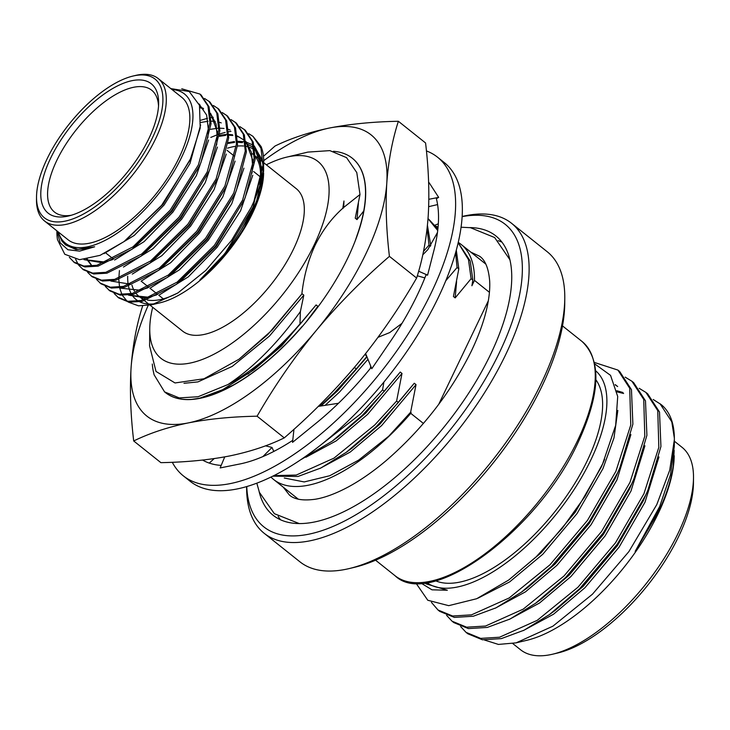 <?xml version="1.0" encoding="UTF-8"?>
<svg xmlns="http://www.w3.org/2000/svg" width="730" height="730" viewBox="0 0 730 730"><rect width="100%" height="100%" fill="white"/><g stroke="black" fill="none" stroke-linecap="round" stroke-linejoin="round"><path stroke-width="1.09" d="M246.758 486.627A193.505 85.2 -51.4 0 0 347.197 519.65A193.505 85.2 -51.4 0 0 499.466 352.526A193.505 85.2 -51.4 0 0 462.117 216.627M438.329 223.791A193.505 85.2 -51.4 0 0 435.098 225.141M462.126 216.491L462.154 216.482A198.304 87.308 128.6 0 1 511.52 223.261A198.304 87.308 128.6 0 1 505.68 354.634A198.304 87.308 128.6 0 1 264.205 533.32A198.304 87.308 128.6 0 1 246.621 486.7L246.621 486.7M564.783 298.342L564.737 303.653A193.505 85.2 128.6 0 1 541.879 386.352A193.505 85.2 128.6 0 1 354.406 567.329L349.25 568.561A198.304 87.308 -51.4 0 0 541.359 383.095A198.304 87.308 -51.4 0 0 564.783 298.342A198.304 87.308 -51.4 0 0 547.199 251.722L511.52 223.261M150.052 305.158L182.591 331.11A91.122 40.123 -51.4 0 0 293.551 249.012A91.122 40.123 -51.4 0 0 296.234 188.65L263.722 162.717M241.566 229.211A91.122 40.123 -51.4 0 0 249.788 214.109A91.122 40.123 -51.4 0 0 252.297 208.597M259.652 184.763A91.122 40.123 -51.4 0 0 255.272 156.539M254.186 155.298A91.122 40.123 -51.4 0 0 252.47 153.738L254.186 155.107M227.504 148.181A95.438 42.021 128.6 0 1 234.978 146.392M237.478 146.073A95.438 42.021 128.6 0 1 243.565 146.009M246.384 146.411A95.438 42.021 128.6 0 1 253.885 149.431M254.962 150.216A95.438 42.021 128.6 0 1 262.973 164.661M263.484 168.621A95.438 42.021 128.6 0 1 263.621 171.596M263.722 162.188L253.237 206.444L251.75 209.802C238.975 237.013 221.683 260.382 199.883 279.909C217.348 265.063 232.204 247.47 244.459 227.139L252.188 212.558L260.637 190.065L263.621 172.8A95.438 42.021 128.6 0 1 252.352 213.589A95.438 42.021 128.6 0 1 159.897 302.85L151.776 304.775L177.846 292.986L205.814 270.41L231.565 240.362L251.33 207.137L253.903 201.425A105.029 46.245 -51.4 0 0 263.722 162.188A105.029 46.245 -51.4 0 0 261.021 146.438L252.972 136.355L260.957 148.226L262.946 165.19L253.903 201.425M263.649 170.318L263.585 167.188M263.019 161.996L254.277 145.927M253.201 145.151L245.992 142.021M244.979 141.793L237.606 141.264M234.449 141.52L228.317 142.651M155.955 303.616A95.438 42.021 128.6 0 1 139.795 301.864M138.28 301.061A95.438 42.021 128.6 0 1 131.792 294.665M131.227 293.688A95.438 42.021 128.6 0 1 128.526 286.251M128.297 285.111A95.438 42.021 128.6 0 1 127.695 276.25M119.428 270.575L118.826 278.267M118.817 279.462L119.528 287.127M119.729 288.104L121.928 294.5M122.357 295.34L127.047 301.161M128.179 302.037L138.481 305.824L151.776 304.775M181.761 88.786L199.965 94.07L201.06 94.946L209.036 106.817L211.034 123.771L201.051 162.243L199.5 165.746L171.249 211.07L132.103 249.195L98.048 266.149L84.872 266.934L74.487 262.672L69.332 257.343M199.965 94.07L207.95 105.941L209.939 122.905L198.405 164.87L170.154 210.194L132.942 246.886L96.953 265.273L83.777 266.067L73.401 261.805M210.824 137.395L217.385 134.731M219.648 133.955L225.205 132.404M228.682 131.701L230.954 131.364M248.757 133.7L252.972 136.355M239.924 126.655L245.234 130.177L253.21 142.058L255.208 159.012L245.225 197.483L243.674 200.978L215.423 246.302L176.277 284.435L142.222 301.38L129.046 302.174L118.671 297.913L114.108 293.442M244.139 129.31L252.124 141.182L254.113 158.136L242.579 200.111L214.328 245.435L177.125 282.127L141.127 300.514L127.96 301.298L117.576 297.046M231.091 119.611L236.401 123.133L244.377 135.004L246.375 151.968L236.383 190.439L234.841 193.934L206.59 239.257L167.435 277.391L133.389 294.336L120.213 295.13L109.828 290.868L105.275 286.397M201.033 120.176L207.53 118.306M211.016 117.603L213.279 117.275M235.306 122.257L243.282 134.137L245.28 151.092L233.746 193.058L205.495 238.381L168.283 275.073L132.294 293.469L119.118 294.254L108.743 289.993M222.249 112.557L227.559 116.079L235.544 127.96L237.542 144.914L227.55 183.385L226.008 186.889L197.748 232.204L158.602 270.337L124.556 287.291L111.38 288.076L100.996 283.815L96.442 279.344M226.473 115.212L234.449 127.084L236.447 144.047L224.913 186.013L196.662 231.337L159.45 268.029L123.461 286.416L110.285 287.209L99.901 282.948M213.415 105.512L218.726 109.035L226.711 120.915L228.7 137.87L218.717 176.341L217.166 179.835L188.915 225.159L149.769 263.293L115.714 280.247L102.547 281.032L92.162 276.77L87.609 272.299M217.631 108.168L225.616 120.039L227.614 137.003L216.08 178.969L187.82 224.293L150.617 260.984L114.628 279.371L101.452 280.165L91.067 275.904M204.582 98.468L209.893 101.99L217.878 113.862L219.867 130.825L209.884 169.296L208.333 172.791L180.082 218.115L140.936 256.248L106.881 273.193L93.705 273.987L83.329 269.726L78.776 265.255M208.798 101.114L216.783 112.995L218.772 129.949L207.238 171.915L178.987 217.239L141.784 253.94L105.786 272.327L92.619 273.111L82.234 268.85M78.347 264.661L75.637 259.314M58.373 232.03A95.438 42.021 -51.4 0 0 112.064 236.502A95.438 42.021 -51.4 0 0 181.661 157.206A95.438 42.021 -51.4 0 0 172.015 89.562M170.802 88.604L189.225 91.505L199.482 105.284L200.221 128.051L190.083 160.071L161.613 205.312L124.027 241.593L100.083 255.345L79.543 259.697L64.787 254.268L57.487 239.659A105.029 46.245 128.6 0 1 56.894 231.374L56.894 230.853M56.995 230.926L60.188 242.862L67.908 249.742L79.616 251.12L94.635 246.795L77.955 249.386L65.554 244.924L61.849 240.991L57.789 231.565M44.576 221.026L68.145 239.823A91.122 40.123 -51.4 0 0 179.096 157.716A91.122 40.123 -51.4 0 0 181.779 97.355L158.218 78.557A91.122 40.123 128.6 0 1 155.536 138.928A91.122 40.123 128.6 0 1 44.576 221.026A91.122 40.123 128.6 0 1 36.5 199.609L36.527 196.954A88.722 39.064 -51.4 0 0 81.267 215.195A88.722 39.064 -51.4 0 0 152.424 137.87A88.722 39.064 -51.4 0 0 132.96 76.057A88.722 39.064 -51.4 0 0 47.003 159.03A88.722 39.064 -51.4 0 0 36.527 196.954M132.96 76.057L135.534 75.446A91.122 40.123 128.6 0 1 158.218 78.557M148.865 138.581A82.727 36.427 128.6 0 1 68.72 215.952A82.727 36.427 128.6 0 1 50.562 158.319A82.727 36.427 128.6 0 1 116.919 86.222A82.727 36.427 128.6 0 1 158.638 103.231A82.727 36.427 128.6 0 1 148.865 138.581M158.529 105.978A77.928 34.31 -51.4 0 0 151.676 90.21A77.928 34.31 -51.4 0 0 56.785 160.436A77.928 34.31 -51.4 0 0 54.485 212.056A77.928 34.31 -51.4 0 0 71.385 215.24M252.772 175.236L240.553 210.851L217.157 247.242L188.331 276.834L158.784 295.248L162.206 297.977A77.928 34.31 -51.4 0 0 163.392 298.835M693.5 477.739L693.454 483.041A124.693 54.896 128.6 0 1 678.727 536.331A124.693 54.896 128.6 0 1 557.93 652.948L552.765 654.171A129.484 57.013 -51.4 0 0 678.207 533.073A129.484 57.013 -51.4 0 0 693.5 477.739A129.484 57.013 -51.4 0 0 682.021 447.298L674.337 441.175M595.899 379.81A129.484 57.013 128.6 0 1 587.322 460.584A129.484 57.013 128.6 0 1 435.582 580.788M431.439 602.387L438 609.988L452.627 616.01L471.498 614.852L509.175 597.961L549.955 564.819L587.477 520.38L615.91 471.297L630.784 424.933L629.707 388.241L617.899 370.073L594.375 362.445M438 609.988L439.752 611.393L454.379 617.407L473.25 616.248L496.044 607.825L521.402 592.203L551.707 566.215L589.229 521.777L617.662 472.693L619.834 467.802L632.883 424.13L631.459 389.637L619.651 371.479L617.899 370.073M446.614 615.372L452.025 621.175L466.652 627.198L485.523 626.039L523.209 609.148L563.98 576.006L601.502 531.568L629.935 482.484L644.809 436.12L643.732 399.429L631.924 381.261L625.181 377.136M452.025 621.175L453.786 622.58L468.405 628.594L487.275 627.435L510.069 619.013L535.428 603.391L565.732 577.403L603.254 532.964L631.687 483.88L633.859 478.989L646.908 435.317L645.484 400.825L633.677 382.666L631.924 381.261M460.639 626.559L466.05 632.362L480.678 638.385L499.548 637.226L537.234 620.336L578.005 587.194L615.527 542.755L643.96 493.672L658.834 447.308L657.757 410.616L645.95 392.457L639.206 388.323M466.05 632.362L467.811 633.768L482.43 639.781L501.3 638.622L524.094 630.2L549.453 614.578L579.757 588.599L617.279 544.151L645.712 495.068L647.884 490.177L660.933 446.505L659.509 412.012L647.702 393.853L645.95 392.448M674.21 455.666A135.479 59.65 128.6 0 1 658.205 513.564A135.479 59.65 128.6 0 1 526.951 640.274L516.11 642.856L498.426 644.426L484.501 640.018M674.173 450.337L673.233 466.205C671.089 480.468 666.034 495.935 658.049 512.615L635.164 551.396L659.719 506.447L670.468 474.774L674.292 446.422L674.356 439.779L669.72 470.211L656.781 504.613L628.858 551.634L592.441 594.22L552.893 626.185L516.11 642.856M426.74 582.577A135.479 59.65 -51.4 0 0 590.88 459.863A135.479 59.65 -51.4 0 0 595.671 370.776M415.945 583.097L427.78 600.261L448.731 605.663L476.681 598.728L508.764 579.994L536.176 556.817L562.219 528.347L584.931 496.573L602.633 463.86L615.673 425.344L617.708 396.49L610.545 375.366L594.685 363.887M424.814 582.814L426.019 583.827L447.326 590.232L431.977 589.822L421.018 583.106M259.104 491.5A178.64 78.657 -51.4 0 0 273.093 515.261A178.64 78.657 -51.4 0 0 490.633 354.296A178.64 78.657 -51.4 0 0 495.889 235.954A178.64 78.657 -51.4 0 0 469.618 227.587M278.203 516.42A178.64 78.657 -51.4 0 0 280.502 519.787M152.698 307.266A125.889 55.425 -51.4 0 0 149.75 328.701A125.889 55.425 -51.4 0 0 213.242 354.588A125.889 55.425 -51.4 0 0 314.21 244.86A125.889 55.425 -51.4 0 0 286.58 157.16A125.889 55.425 -51.4 0 0 266.331 164.797M149.75 328.701L149.586 345.883L156.019 371.451L175.018 382.958L204.026 378.76L238.993 359.224L271.916 330.298L301.855 294.026C303.79 276.378 308.215 260.099 315.141 245.18C322.386 230.543 331.602 218.243 342.799 208.26L343.958 200.987L343.693 207.448L359.999 194.499L356.787 172.581L346.54 157.625L329.86 150.617L307.896 152.096L286.58 157.16M489.419 292.31L474.473 280.384A150.343 66.193 -51.4 0 0 461.15 244.431A150.343 66.193 -51.4 0 0 458.239 242.387M271.003 477.119A150.343 66.193 -51.4 0 0 273.64 479.5A150.343 66.193 -51.4 0 0 410.762 413.353L411.118 412.614A149.869 65.983 -51.4 0 1 388.725 436.221L358.622 460.128L329.723 475.741L304.218 481.937L284.271 478.013M458.175 242.67L470.239 261.039L472.858 280.101L471.899 285.749L474.473 280.384M410.762 413.353L423.418 423.446M227.961 384.546C253.785 367.327 277.92 343.009 300.377 311.591L299.957 323.956A149.869 65.983 128.6 0 1 227.961 384.546L198.067 396.746L179.197 397.905L164.569 391.891L154.103 374.791L153.346 371.424A149.869 65.983 128.6 0 1 152.287 364.042M343.958 200.987L342.972 208.406L343.693 207.448M358.421 203.223L356.997 219.593L363.732 211.007M423.5 251.403L429.021 245.143L427.096 228.536M428.026 218.635L437.717 230.479M445.765 280.758L457.071 267.518L455.575 252.717M435.901 226.154L438.055 227.24M456.597 281.543L455.182 297.904L471.096 278.705L468.487 259.643L458.157 242.734M300.377 311.591L303.826 295.139L269.416 336.092L232.25 366.414L197.912 381.909L183.978 383.305M317.596 307.412L317.851 306.326L305.797 322.386M232.98 385.23L221.765 390.139M366.761 356.669L356.276 368.878L354.524 367.482L337.342 386.699M274.927 450.857L273.695 451.24M370.338 368.404L370.758 366.186M367.966 359.324L339.541 392.028L325.105 405.342M383.907 382.1L382.575 389.856L360.675 413.846L312.495 451.459M305.916 457.263L336.202 440.865L367.591 414.403L402.002 373.459L396.609 401.044L374.7 425.033L333.929 458.166L296.252 475.066L274.079 475.604M319.941 468.459L350.227 452.052L381.617 425.59L416.027 384.646L410.634 412.231L388.725 436.221M359.999 194.499L355.245 218.188L356.997 219.593M456.296 250.125L458.823 268.914L453.43 296.508L455.182 297.904M303.826 295.139L302.074 293.743L267.664 334.696L238.993 359.224M317.851 306.326L316.099 304.93L281.689 345.883L253.702 369.918L222.613 389.72L199.819 398.142L190.612 399.556M366.953 356.943L337.789 390.632L320.926 405.99M402.002 373.459L400.25 372.054L365.839 413.007L337.853 437.042L332.123 441.221L301.399 459.371M416.027 384.646L414.275 383.241L379.865 424.194L351.878 448.229L346.148 452.408L320.789 468.039L298.004 476.462L272.947 476.17M427.442 225.324L430.773 245.609M428.62 219.1L437.881 229.028M316.099 304.93L300.176 324.129L278.276 348.119L247.963 374.098M356.276 368.878L334.376 392.868L320.05 406.126M400.25 372.054L384.336 391.253L362.427 415.242L332.123 441.221M414.275 383.241L398.361 402.44L376.452 426.429L346.148 452.408M472.858 280.101L471.096 278.705M458.823 268.914L457.071 267.518M430.371 246.211L429.021 245.143M382.575 389.856L384.336 391.253M396.609 401.044L398.361 402.44M410.634 412.231L411.118 412.614M501.957 242.159A178.64 78.657 -51.4 0 0 498.161 240.672M264.205 533.32L299.884 561.781A198.304 87.308 -51.4 0 0 349.25 568.561M674.356 439.779L674.356 438.173A149.869 65.983 -51.4 0 0 661.07 404.511L653.231 399.511M674.356 438.173L671.783 421.803L659.975 403.644M512.779 643.559L520.536 649.746A129.484 57.013 -51.4 0 0 552.765 654.171M673.233 466.205L673.918 454.179M523.246 630.62L553.532 614.222L584.922 587.76L619.122 547.108L645.019 502.213L658.962 456.962M509.221 619.432L539.506 603.035L570.896 576.572L605.097 535.92L630.994 491.025L644.928 445.774M623.612 393.479L617.06 391.873M495.195 608.245L525.481 591.847L556.871 565.385L591.072 524.733L616.969 479.838L630.902 434.587M617.68 386.535L615.317 384.956M477.995 598.162L509.64 581.91L542.846 554.198L577.047 513.546L602.934 468.651L613.966 437.954L617.826 410.433M426.019 583.827L447.326 590.232M635.164 551.396L657.292 512.004L659.719 506.447M549.453 614.578L555.183 610.399L583.17 586.363L617.37 545.712L643.267 500.817L647.884 490.177M535.428 603.391L541.158 599.211L569.144 575.176L603.345 534.524L629.233 489.629L633.859 478.989M622.964 392.494L616.841 390.742M521.402 592.203L527.133 588.024L555.119 563.989L589.32 523.328L615.207 478.442L619.834 467.802M616.813 385.814L615.198 384.61M508.764 579.994L541.094 552.792L575.295 512.141L601.182 467.246L604.641 459.316M260.5 177.107A77.928 34.31 -51.4 0 0 259.396 176.131L253.593 171.504M190.959 158.091L163.137 204.154L125.514 240.499M199.053 103.97L206.626 115.085L208.497 130.725L207.785 137.933M201.051 162.243L199.254 166.422L171.97 211.207L133.973 247.808M112.566 259.606L104.673 262.024L83.959 259.551M199.983 107.173L203.177 108.259M210.614 113.561L216.034 124.027L217.33 137.769L216.618 144.978M208.953 171.422L180.803 218.252L142.815 254.852M91.871 265.912L86.678 259.214M217.786 178.476L189.636 225.296L151.648 261.906M227.55 183.385L225.762 187.555L198.478 232.35L160.481 268.95M236.383 190.439L234.595 194.609L207.311 239.394L171.112 274.708L167.435 277.391M147.907 287.802L140.014 290.212L119.829 288.095M219.52 135.296L225.616 134.502M226.473 134.457L227.678 134.439M228.773 134.448L232.605 134.794M237.277 135.963L244.815 140.571M245.955 141.757L251.376 152.214L252.671 165.965L251.959 173.165M244.285 199.618L216.144 246.439L179.945 281.762L176.277 284.435M156.74 294.847L148.856 297.256L128.662 295.139M252.251 146.401L253.648 147.624M254.788 148.801L260.209 159.259L261.504 173.01L260.793 180.219M252.726 207.612L224.977 253.493L199.883 279.909M94.635 246.795L88.02 248.729L75.911 249.477L65.554 244.924M200.65 124.921L189.973 163.474L164.141 204.966L134.256 235.416L103.925 253.675M199.08 104.062L199.746 104.527M208.597 139.996L196.379 175.611L172.983 212.01L144.148 241.593L114.61 260.008M104.363 263.101L84.05 259.67M200.12 107.757L203.561 108.806M210.569 113.278L218.389 134.767M217.43 147.04L205.212 182.664L181.816 219.055L152.99 248.647L123.443 267.061M92.135 266.094L87.29 259.113M226.263 154.094L214.045 189.709L190.649 226.108L161.823 255.692L132.276 274.106M200.887 122.439L208.087 121.271M211.098 121.143L215.204 121.399M219.657 122.357L221.226 122.905M235.096 161.138L222.878 196.753L199.482 233.153L170.656 262.736L141.118 281.15L148.856 287.328M130.871 284.244L110.869 281.059M210.559 129.292L217.796 128.261M219.94 128.197L224.037 128.444M228.499 129.402L230.069 129.949M243.939 168.183L231.72 203.807L208.324 240.197L179.489 269.781L149.951 288.204M219.392 136.337L225.752 135.369M228.773 135.242L232.87 135.497M237.332 136.446L239.522 137.249M245.91 141.465L253.73 162.954M148.537 298.342L128.544 295.157M228.234 143.39L234.585 142.414M237.606 142.286L242.451 142.642M246.165 143.5L253.629 147.506M254.743 148.509L262.563 169.999M262.161 178.23L256.522 201.279L244.459 227.139M131.957 285.12A91.122 40.123 -51.4 0 0 134.429 291.087M136.209 293.633A91.122 40.123 -51.4 0 0 138.828 296.207A91.122 40.123 -51.4 0 0 145.133 299.464M147.305 300.003A91.122 40.123 -51.4 0 0 178.321 292.675M438.675 404.411L488.333 300.778M172.298 462.282A203.816 89.744 -51.4 0 0 183.339 475.869A203.816 89.744 -51.4 0 0 431.53 292.219A203.816 89.744 -51.4 0 0 437.535 157.196A203.816 89.744 -51.4 0 0 426.42 150.918M183.339 475.869L190.074 481.243A203.816 89.744 -51.4 0 0 438.265 297.594A203.816 89.744 -51.4 0 0 444.269 162.571L437.535 157.196M365.648 353.612L371.789 368.723L388.953 343.547A179.845 79.187 -51.4 0 0 390.221 341.704A179.845 79.187 -51.4 0 0 426.055 274.836L427.598 275.155L433.447 252.251A179.845 79.187 -51.4 0 0 433.894 250.563A179.845 79.187 -51.4 0 0 436.385 198.715L438.666 197.383L430.955 185.511A179.845 79.187 -51.4 0 0 430.399 184.626A179.845 79.187 -51.4 0 0 428.61 182.089M293.962 429.295L292.538 442.362L314.475 424.522A179.845 79.187 -51.4 0 0 316.081 423.227A179.845 79.187 -51.4 0 0 371.214 367.318M224.74 456.889L220.132 467.939L238.445 464.253A179.845 79.187 -51.4 0 0 239.787 463.997A179.845 79.187 -51.4 0 0 292.757 440.336M202.593 460.064A179.845 79.187 -51.4 0 0 221.181 465.411M209.273 463.094L214.191 458.595M273.786 451.45L272.007 447.454L262.891 456.597M272.007 447.454L265.519 445.82M338.501 403.261L318.271 406.4M365.137 354.26L367.08 357.143M402.02 323.317L389.701 332.588L378.03 337.315M417.304 275.794L424.851 277.893M418.646 271.213L427.598 275.155M422.779 254.816L427.798 249.678L437.452 232.541M428.674 206.663L437.589 204.582M428.838 199.299L438.666 197.383M352.316 158.237A149.869 65.983 128.6 0 1 352.389 158.3A149.869 65.983 128.6 0 1 355.419 240.352A149.869 65.983 128.6 0 1 347.973 257.58A149.869 65.983 128.6 0 1 294.865 334.86L302.065 326.511A149.869 65.983 128.6 0 1 202.648 397.622A149.869 65.983 128.6 0 1 165.336 392.503L164.569 391.891M333.418 151.293A149.869 65.983 128.6 0 1 352.243 158.182A149.869 65.983 128.6 0 1 365.538 193.413A149.869 65.983 128.6 0 1 358.393 231.519L355.099 241.192M148.135 305.505A179.845 79.187 -51.4 0 0 131.081 367.765C129.721 390.386 130.597 414.786 133.7 440.966L160.892 462.656C186.013 462.2 208.953 459.964 229.685 455.94C250.125 451.697 268.321 445.674 284.271 437.881C310.925 414.914 335.353 390.167 357.545 363.631C379.472 336.886 399.155 308.352 416.611 278.039C422.707 259.196 426.566 238.573 428.2 216.171C429.559 193.55 428.683 169.15 425.572 142.971L398.379 121.28C373.24 121.737 350.309 123.972 329.586 127.996C309.128 132.239 290.932 138.262 275 146.046L263.457 156.32M142.66 305.897C136.574 324.731 132.705 345.354 131.081 367.765A179.845 79.187 -51.4 0 0 188.285 422.916C209.008 418.892 231.939 416.657 257.079 416.2L284.271 437.881M133.7 440.966C149.632 433.182 167.827 427.159 188.285 422.916A179.845 79.187 -51.4 0 0 316.145 330.608C338.337 304.072 362.764 279.325 389.418 256.358L416.611 278.039M257.079 416.2C274.535 385.887 294.226 357.353 316.145 330.608A179.845 79.187 -51.4 0 0 386.791 183.148C388.424 160.746 392.293 140.124 398.379 121.28M389.418 256.358C386.316 230.169 385.44 205.769 386.791 183.148A179.845 79.187 -51.4 0 0 329.586 127.996A179.845 79.187 128.6 0 0 263.722 160.655M294.865 334.86A149.869 65.983 128.6 0 1 165.473 392.603M355.419 240.352L358.393 231.519M577.549 440.701A149.869 65.983 -51.4 0 0 581.965 341.412C601.675 359.981 600.452 393.516 578.288 442.015C538.402 530.226 430.426 610.097 395.058 575.733A149.869 65.983 -51.4 0 0 577.549 440.701M262.234 161.531L255.281 155.983M157.689 294.382L149.942 288.204M113.515 259.141L105.768 252.963M581.965 341.412L562.492 325.89M461.15 244.431L485.779 264.077M273.64 479.5L298.269 499.147M395.058 575.733L375.594 560.211M234.64 156.384L227.094 150.362M245.225 197.483L243.428 201.653M158.602 270.337L162.279 267.664M149.769 263.293L153.437 260.619M218.717 176.341L216.929 180.511M140.936 256.248L144.604 253.565M209.884 169.296L208.087 173.466M132.103 249.195L135.771 246.521M124.027 241.593L126.938 239.476M191.534 156.777L190.421 159.368M252.27 208.698L253.237 206.444M148.601 303.999L144.595 300.806M143.5 299.93L138.828 296.207M256.841 483.233L259.396 492.33L274.352 513.683L299.373 523.62M470.713 252.069L479.674 256.276C485.295 260.145 488.635 268.457 489.684 281.214C490.095 289.107 489.118 298.296 486.727 308.799C483.725 321.802 478.652 335.8 471.498 350.792C450.766 392.749 422.296 429.377 386.088 460.666C373.057 471.635 360.383 480.44 348.055 487.083C335.818 493.599 324.941 497.641 315.424 499.22C302.977 500.917 294.272 499.493 289.308 494.94L283.213 487.138M509.887 259.707L494.63 237.533L470.448 227.687L461.05 227.222"/></g></svg>
